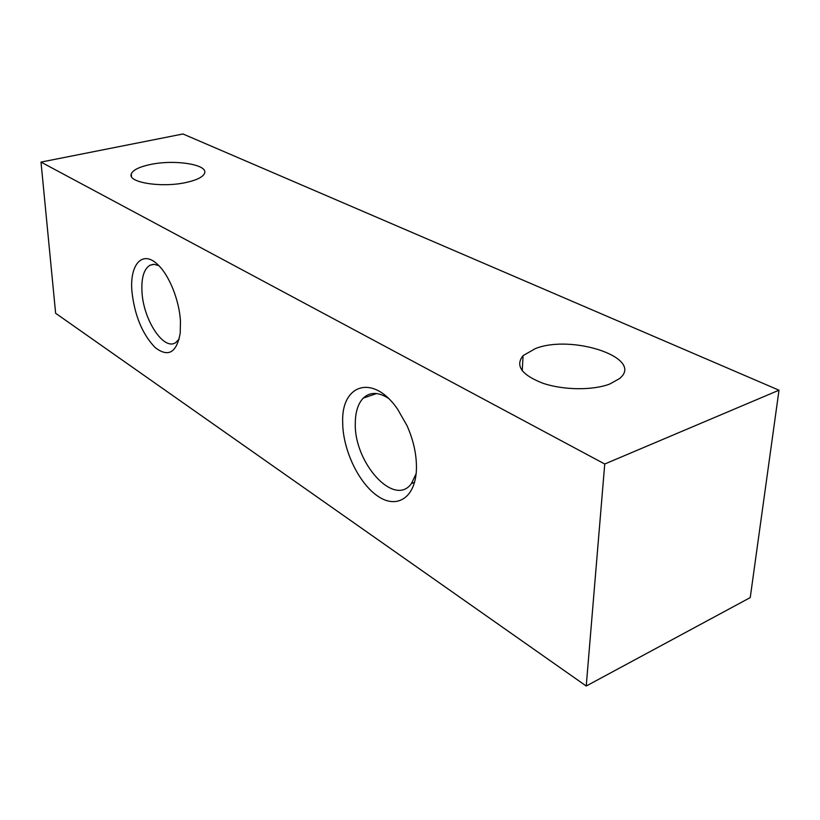<?xml version="1.0" encoding="UTF-8"?>
<svg xmlns="http://www.w3.org/2000/svg" width="820" height="820" viewBox="0 0 820 820"><rect width="100%" height="100%" fill="white"/><g stroke="black" fill="none" stroke-linecap="round" stroke-linejoin="round"><path stroke-width="1.23" d="M131.907 291.325C134.583 315.444 142.321 334.181 155.144 347.547C168.264 357.622 176.628 352.815 180.215 333.125L180.451 321.512C179.447 300.12 168.776 274.034 157.04 263.938C142.034 249.997 129.591 264.932 131.907 291.325M158.813 265.639L154.16 264.337L149.978 265.229C143.91 269.001 141.245 277.877 141.983 291.858C143.305 319.892 163.867 351.319 175.839 342.493L179.201 339.029M342.678 422.382C342.739 449.698 358.74 483.523 378.051 496.325C397.341 509.527 415.955 497.299 416.457 468.251C416.591 454.362 413.454 440.186 407.048 425.713L397.505 409.016C373.182 373.633 341.192 384.149 342.678 422.382M388.26 398.223C378.276 391.888 369.953 391.847 363.291 398.1C358.043 403.604 355.378 411.968 355.306 423.192C353.851 462.48 394.297 507.836 411.455 483.533L416.14 473.673M186.909 182.306C197.005 179.97 202.858 177.017 204.477 173.44C208.885 164.523 174.199 159.131 149.834 164.625C139.021 166.983 132.83 170.099 131.272 173.983C127.264 182.624 162.555 188.098 186.909 182.306M609.762 384.026L619.407 378.655C645.135 358.34 572.452 333.904 535.439 348.561L523.068 355.624C515.001 365.679 521.582 374.883 542.799 383.217C563.207 390.207 592.809 390.576 609.762 384.026M779 390.207L182.993 133.978L41 162.093L604.74 464.007L779 390.207L750.239 597.595L586.228 686.022L55.627 313.271L41 162.093M586.228 686.022L604.74 464.007M414.592 482.303L411.455 483.533M522.248 370.814L523.068 355.624M131.446 176.423L131.272 173.983M376.626 393.538L363.291 398.1M153.535 264.327L149.978 265.229"/></g></svg>
